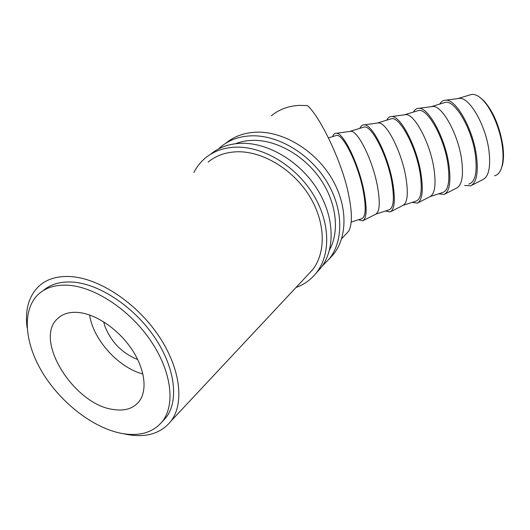 <?xml version="1.0" encoding="UTF-8"?>
<svg xmlns="http://www.w3.org/2000/svg" width="530" height="530" viewBox="0 0 530 530"><rect width="100%" height="100%" fill="white"/><g stroke="black" fill="none" stroke-linecap="round" stroke-linejoin="round"><path stroke-width="0.79" d="M479.113 96.831L484.128 101.011C493.549 111.962 499.783 126.862 502.831 145.704C503.838 153.534 503.699 160.04 502.42 165.234L501.148 168.931M494.543 175.748C497.995 175.079 500.452 171.958 501.93 166.4C503.242 161.067 503.381 154.382 502.347 146.333C500.181 129.227 491.813 109.359 483.121 100.382C478.749 95.837 474.814 93.876 471.322 94.499L470.011 94.897M78.592 312.488C96.301 314.164 118.674 329.527 131.917 349.462C145.207 369.397 147.665 391.027 138.787 401.873C132.924 408.703 124.431 411.24 113.321 409.491C74.114 404.794 33.118 339.558 57.77 318.444C62.865 313.707 69.801 311.719 78.592 312.488M137.681 359.479C122.304 353.397 111.386 342.34 104.927 326.308L103.635 321.79M457.602 98.626L459.722 98.341C469.838 97.653 485.798 125.511 488.945 150.586C490.826 166.764 488.845 176.404 483.016 179.511L471.521 185.421M439.701 104.099C441.298 101.409 443.391 100.104 445.988 100.163C456.27 99.468 472.932 129.028 476.43 155.515C478.53 172.588 476.616 182.698 470.686 185.851L464.651 185.414M443.928 102.813L445.147 102.442C454.72 99.401 471.892 128.393 475.377 154.893C477.477 172.469 475.244 182.207 468.692 184.102M431.009 106.702L432.997 106.437C442.417 105.841 458.046 134.083 461.57 159.272C463.704 175.549 462.054 185.142 456.621 188.051L444.895 194.066M413.4 112.082C414.804 109.465 416.699 108.206 419.091 108.299C428.631 107.703 444.935 137.667 448.83 164.28C451.202 181.452 449.639 191.509 444.14 194.45L438.575 193.841M417.302 110.903L418.428 110.558C427.273 107.736 443.961 137.084 447.843 163.631C450.208 181.233 448.367 190.899 442.305 192.635L430.287 196.524M404.118 114.871L405.96 114.619C414.672 114.122 429.956 142.755 433.865 168.07C436.256 184.44 434.944 193.98 429.929 196.69L417.971 202.804M386.794 120.164C388.006 117.614 389.702 116.401 391.875 116.52C400.66 116.03 416.58 146.412 420.9 173.151C423.55 190.429 422.344 200.426 417.296 203.156L412.194 202.374M390.358 119.078L391.392 118.766C399.488 116.169 415.679 145.882 419.965 172.475C422.615 190.098 421.165 199.697 415.613 201.268L403.31 205.243M376.923 123.132L378.612 122.9C386.595 122.509 401.501 151.54 405.814 176.967C408.478 193.437 407.517 202.917 402.939 205.421L390.742 211.649M359.87 128.339C360.897 125.855 362.387 124.689 364.349 124.841C372.351 124.464 387.874 155.27 392.617 182.135C395.552 199.505 394.731 209.449 390.146 211.954L385.509 211M363.103 127.359L364.037 127.074C371.358 124.709 387.046 154.793 391.743 181.432C394.678 199.075 393.638 208.601 388.603 209.999L376.015 214.074M349.416 131.493L350.946 131.281C358.174 130.996 372.696 160.438 377.413 185.984C380.354 202.54 379.758 211.967 375.631 214.252L363.202 220.586M332.635 136.607C333.469 134.196 334.755 133.076 336.504 133.262C343.692 132.997 358.797 164.24 363.977 191.224C367.217 208.701 366.78 218.572 362.679 220.851L358.505 219.731M346.686 233.326L348.773 231.093C352.271 224.303 352.231 212.305 348.66 195.106C343.208 164.936 320.59 116.918 307.4 105.589L299.225 105.377C288.293 106 278.999 109.472 271.334 115.792M123.357 433.712L127.18 434.514C146.479 437.899 161.113 433.394 171.084 421.005C184.718 402.952 180.385 367.648 158.278 335.225C136.243 302.802 99.468 278.495 71.06 276.6C57.956 275.799 47.462 278.793 39.571 285.577C28.964 295.415 24.811 309.454 27.103 327.686M162.008 421.906L166.208 417.329C179.094 400.494 175.112 367.489 154.515 337.166C133.997 306.837 99.666 284 73.014 282.112C60.579 281.304 50.635 284.14 43.188 290.625M68.847 285.279C56.372 284.438 46.421 287.26 38.982 293.746C21.591 309.262 24.228 342.652 42.652 372.862C61.076 403.125 93.432 428.147 121.9 433.46C139.807 436.594 153.389 432.473 162.644 421.085C175.51 404.264 171.428 371.166 150.699 340.704C130.042 310.235 95.552 287.24 68.847 285.279M335.517 135.733L336.351 135.481C342.883 133.348 358.048 163.823 363.169 190.502C366.402 208.164 365.773 217.611 361.268 218.837L351.218 222.09M142.928 373.994C118.647 367.86 93.154 339.723 89.59 314.979M316.092 273.215L321.041 267.743C335.483 249.113 334.615 216.737 317.178 189.058C299.801 161.365 268.041 142.53 241.375 143.299C229.225 143.709 219.003 147.32 210.708 154.131M296.025 287.472C304.352 284.464 311.236 279.469 316.662 272.486C331.118 253.81 330.163 221.248 312.548 193.357C294.998 165.459 263.006 146.426 236.208 147.135C223.998 147.519 213.736 151.123 205.428 157.947C200.592 161.981 196.743 166.844 193.867 172.541M307.334 275.381L312.614 269.737C326.348 252.247 325.539 221.653 309.07 195.418C292.653 169.176 262.635 151.196 237.4 151.772C225.753 152.11 215.982 155.555 208.105 162.114M311.759 270.658L312.23 270.234M328.958 259.309L333.781 253.963C348.144 235.479 347.541 203.639 330.614 176.569C313.747 149.493 282.669 131.228 256.387 132.169C244.41 132.659 234.3 136.276 226.052 143.027M322.333 265.974L329.6 258.481C343.99 239.951 343.301 207.932 326.208 180.664C309.175 153.389 277.872 134.931 251.465 135.819C239.427 136.283 229.285 139.9 221.023 146.671L218.4 149.009M329.581 249.789C339.849 231.014 336.497 202.221 320.094 178.663C303.71 155.098 276.09 139.695 252.598 140.37C246.443 140.543 240.733 141.662 235.472 143.736M484.128 101.011L483.121 100.382M471.322 94.499L458.311 98.447M459.722 98.341L445.988 100.163M445.147 102.442L431.751 106.51M432.997 106.437L419.091 108.299M418.428 110.558L404.874 114.672M405.96 114.619L391.875 116.52M391.392 118.766L377.678 122.933M378.612 122.9L364.349 124.841M364.037 127.074L350.158 131.288M350.946 131.281L336.504 133.262M336.351 135.481L328.507 137.86M166.208 417.329L162.644 421.085M348.773 231.093L341.592 238.772M312.614 269.737L171.084 421.005M60.625 316.185L57.77 318.444M502.42 165.234L501.93 166.4M321.041 267.743L316.662 272.486M333.781 253.963L329.6 258.481"/></g></svg>
